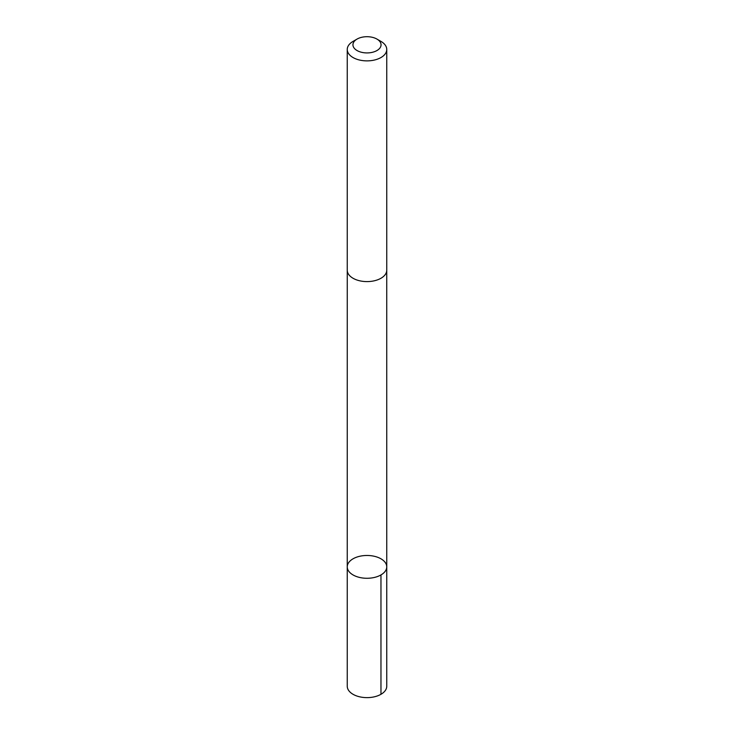 <?xml version="1.0" encoding="UTF-8"?>
<svg xmlns="http://www.w3.org/2000/svg" width="734" height="734" viewBox="0 0 734 734"><rect width="100%" height="100%" fill="white"/><g stroke="black" fill="none" stroke-linecap="round" stroke-linejoin="round"><path stroke-width="1.1" d="M352.219 574.447A19.754 11.405 180 0 1 347.246 566.877A19.754 11.405 180 0 1 367 555.473A19.754 11.405 180 0 1 386.754 566.877A19.754 11.405 180 0 1 374.01 577.539A19.754 11.405 180 0 1 352.219 574.447A19.754 11.405 180 0 1 347.246 566.877L347.246 686.226A19.754 11.405 0 0 0 352.219 693.786A19.754 11.405 0 0 0 374.01 696.887A19.754 11.405 0 0 0 386.754 686.226L386.754 566.877A19.754 11.405 180 0 1 374.01 577.539A19.754 11.405 180 0 1 352.219 574.447M357.063 39.076L353.036 41.407A19.754 11.405 0 0 0 347.246 49.472L347.246 270.195A19.754 11.405 0 0 0 367 281.599A19.754 11.405 0 0 0 386.754 270.195L386.754 49.472A19.754 11.405 0 0 0 381.781 41.902A19.754 11.405 0 0 0 380.964 41.407L376.937 39.076A14.056 8.111 0 0 0 357.063 39.076A14.056 8.111 0 0 0 356.871 50.435A14.056 8.111 0 0 0 376.533 50.774A14.056 8.111 0 0 0 377.515 39.434A14.056 8.111 0 0 0 376.937 39.076M347.246 49.472A19.754 11.405 0 0 0 367 60.876A19.754 11.405 0 0 0 386.754 49.472M380.964 574.942L380.964 694.291M347.255 270.552L347.246 566.877M386.745 270.552L386.754 566.877"/></g></svg>
